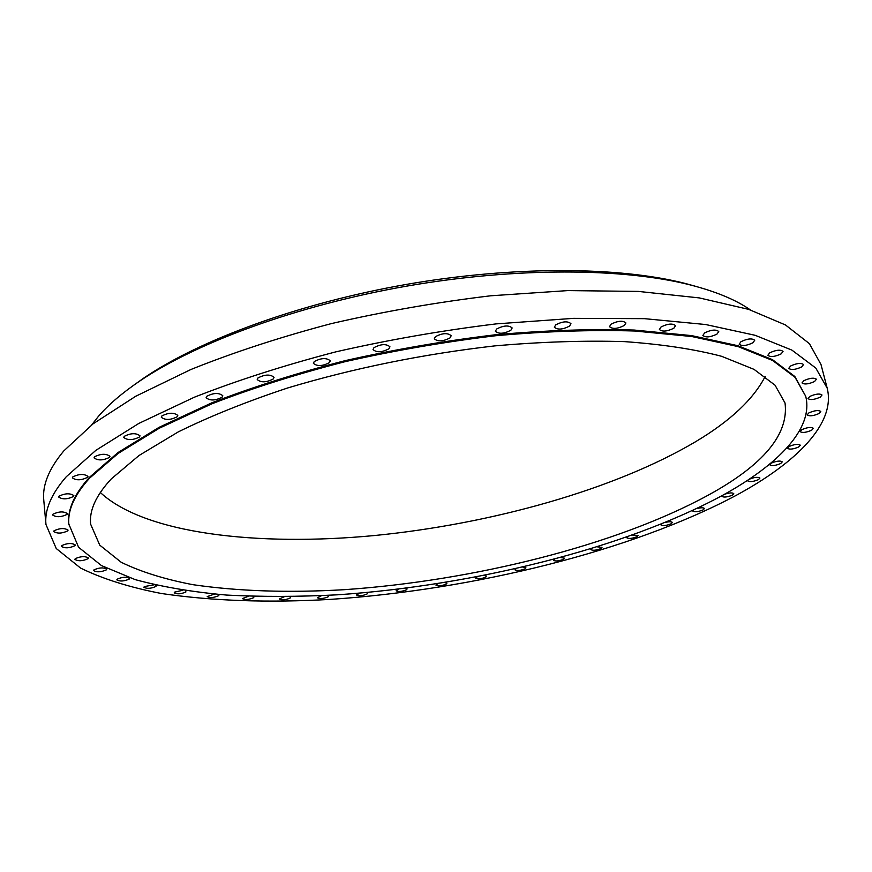 <?xml version="1.0" encoding="UTF-8"?>
<svg xmlns="http://www.w3.org/2000/svg" width="872" height="872" viewBox="0 0 872 872"><rect width="100%" height="100%" fill="white"/><g stroke="black" fill="none" stroke-linecap="round" stroke-linejoin="round"><path stroke-width="1.31" d="M54.053 530.765L53.715 531.528C57.301 533.773 61.967 533.566 67.711 530.895L68.06 530.122C64.474 527.865 59.808 528.083 54.053 530.765M61.705 545.632L61.367 546.363C64.822 548.466 69.346 548.248 74.948 545.698L75.297 544.956C71.831 542.842 67.297 543.071 61.705 545.632M75.232 558.69L74.894 559.399C78.229 561.372 82.611 561.143 88.061 558.701L88.41 557.982C85.075 556.009 80.682 556.249 75.232 558.69M93.958 569.885L93.609 570.582C96.814 572.424 101.065 572.185 106.373 569.852L106.733 569.133C103.528 567.291 99.266 567.541 93.958 569.885M117.197 579.172L116.826 579.869C119.9 581.591 124.02 581.341 129.198 579.106L129.579 578.398C126.505 576.664 122.374 576.915 117.197 579.172M154.3 584.774L144.283 586.573L143.902 587.27C146.834 588.894 150.845 588.633 155.903 586.475L156.306 585.766L155.456 585.047M182.88 590.257L174.629 592.121L174.215 592.829C177.027 594.366 180.918 594.094 185.878 592.012L185.671 590.682M214.458 594.094L207.209 596.601C209.912 598.05 213.695 597.778 218.567 595.75L219.025 595.031L218.382 594.432M248.4 596.252L242.372 598.628C244.967 600.023 248.662 599.729 253.458 597.767L253.959 597.026L253.229 596.415M284.207 596.775L279.258 598.999C281.743 600.328 285.362 600.034 290.093 598.116L290.627 597.342L289.766 596.71M321.452 595.718L317.419 597.767C319.817 599.042 323.359 598.737 328.057 596.862L328.635 596.067L327.567 595.402M359.744 593.134L356.495 594.998C358.806 596.241 362.294 595.925 366.949 594.072L367.581 593.243L366.262 592.546M398.711 589.08L396.106 590.769C398.351 591.968 401.796 591.652 406.428 589.81L407.104 588.949L405.469 588.229M437.995 583.608L435.946 585.123C438.126 586.3 441.526 585.973 446.148 584.142L446.889 583.237L444.851 582.507M477.267 576.763L475.654 578.125C477.78 579.281 481.159 578.953 485.791 577.122L486.598 576.174L484.069 575.444M516.191 568.62L514.938 569.83C517.02 570.986 520.377 570.637 525.031 568.817L525.903 567.803L522.797 567.105M554.385 559.246L553.447 560.304C555.497 561.448 558.865 561.099 563.541 559.257L564.489 558.189L560.685 557.546M591.608 548.63L590.867 549.6C592.884 550.744 596.252 550.385 600.982 548.521L602.007 547.387L597.396 546.842M627.393 536.89L626.815 537.773C628.821 538.929 632.211 538.558 636.996 536.662L638.108 535.452L632.538 535.07M661.379 524.083L660.922 524.889C662.905 526.067 666.328 525.685 671.2 523.756L672.388 522.47C671.734 521.576 669.522 521.521 665.75 522.306M694.003 509.684L692.739 511.047C694.733 512.256 698.2 511.864 703.148 509.88L704.434 508.507C703.508 507.493 700.892 507.548 696.564 508.659M722.234 495.536L721.831 496.342C723.836 497.574 727.357 497.171 732.404 495.133L733.766 493.661C732.436 492.517 729.352 492.713 724.534 494.261M748.329 479.818L747.675 480.875C749.702 482.151 753.288 481.736 758.444 479.633L759.904 478.063C757.877 476.777 754.28 477.202 749.113 479.317L748.95 479.404M771.262 463.13L769.736 464.798C771.785 466.128 775.448 465.703 780.723 463.523L782.282 461.844C780.222 460.514 776.549 460.939 771.262 463.13M789.029 446.519L787.416 448.295C789.509 449.69 793.258 449.254 798.665 446.987L800.3 445.189C798.196 443.804 794.447 444.24 789.029 446.519M801.793 429.678L800.104 431.575C802.24 433.046 806.088 432.588 811.647 430.234L813.358 428.316C811.2 426.855 807.352 427.313 801.793 429.678M808.922 412.881L807.167 414.898C809.369 416.445 813.314 415.988 819.026 413.524L820.803 411.486C818.59 409.949 814.633 410.407 808.922 412.881M809.805 396.433L807.995 398.569C810.262 400.204 814.328 399.736 820.192 397.163L822.024 395.016C819.745 393.37 815.669 393.85 809.805 396.433M803.853 380.683L802.011 382.917C804.366 384.672 808.551 384.192 814.568 381.5L816.443 379.233C814.067 377.489 809.87 377.968 803.853 380.683M790.588 366.011L788.735 368.355C791.187 370.219 795.493 369.75 801.673 366.927L803.559 364.561C801.096 362.698 796.768 363.177 790.588 366.011M769.671 352.866L767.84 355.296C770.39 357.291 774.827 356.822 781.159 353.868L783.034 351.427C780.462 349.421 776.004 349.901 769.671 352.866M740.971 341.693L739.173 344.178C741.843 346.326 746.41 345.857 752.896 342.783L754.727 340.265C752.035 338.118 747.457 338.598 740.971 341.693M52.963 514.207L52.614 515.025C56.309 517.423 61.105 517.227 67.024 514.426L67.384 513.608C63.678 511.199 58.871 511.406 52.963 514.207M59.034 496.179L58.675 497.04C62.457 499.602 67.384 499.405 73.466 496.484L73.848 495.601C70.054 493.051 65.117 493.236 59.034 496.179M72.768 476.94L72.376 477.878C76.235 480.581 81.292 480.396 87.538 477.344L87.941 476.385C84.072 473.681 79.014 473.867 72.768 476.94M94.481 456.841L94.056 457.876C97.958 460.721 103.114 460.547 109.523 457.364L109.959 456.296C106.046 453.462 100.88 453.636 94.481 456.841M124.238 436.349L123.77 437.493C127.694 440.458 132.936 440.284 139.498 436.981L139.989 435.804C136.043 432.839 130.8 433.024 124.238 436.349M161.854 415.977L161.309 417.263C165.233 420.326 170.541 420.141 177.223 416.729L177.79 415.41C173.855 412.347 168.536 412.532 161.854 415.977M206.729 396.313L206.108 397.741C209.989 400.88 215.34 400.695 222.142 397.174L222.785 395.714C218.883 392.574 213.531 392.782 206.729 396.313M257.949 377.968L257.229 379.571C261.044 382.732 266.407 382.525 273.307 378.938L274.059 377.303C270.222 374.143 264.848 374.361 257.949 377.968M314.236 361.553L313.397 363.33C317.125 366.491 322.477 366.262 329.442 362.621L330.303 360.812C326.553 357.651 321.201 357.902 314.236 361.553M373.99 347.634L373.031 349.585C376.65 352.702 381.947 352.43 388.945 348.789L389.948 346.794C386.307 343.688 380.988 343.96 373.99 347.634M435.422 336.668L434.321 338.794C437.809 341.813 443.052 341.519 450.061 337.878L451.195 335.731C447.685 332.701 442.42 333.017 435.422 336.668M496.626 329.017L495.383 331.273C498.73 334.183 503.896 333.845 510.872 330.259L512.158 327.959C508.779 325.049 503.602 325.398 496.626 329.017M555.737 324.842L554.341 327.229C557.557 329.998 562.614 329.627 569.536 326.106L570.964 323.686C567.737 320.918 562.658 321.299 555.737 324.842M611.021 324.21L609.506 326.673C612.569 329.289 617.518 328.886 624.363 325.452L625.922 322.956C622.826 320.34 617.867 320.754 611.021 324.21M704.609 332.93L702.876 335.437C705.666 337.737 710.375 337.29 716.991 334.085L718.757 331.545C715.945 329.245 711.225 329.703 704.609 332.93M661.031 326.989L659.396 329.496C662.317 331.949 667.145 331.513 673.893 328.188L675.56 325.659C672.617 323.196 667.767 323.643 661.031 326.989M805.717 396.27L794.85 376.508L772.45 359.646L737.941 345.726L691.551 335.6L634.293 330.063C591.303 328.788 545.033 330.357 495.492 334.761C445.014 340.821 394.918 349.443 345.203 360.637C296.829 373.085 252.4 387.135 211.918 402.788L159.118 427.313L118.025 452.535L89.369 477.398C74.142 494.359 67.297 509.902 68.823 524.028L78.578 547.267L101.457 565.579L135.204 579.629C162.225 586.921 192.668 592.066 226.546 595.064C261.785 596.906 298.725 596.829 337.366 594.813C473.311 585.635 623.894 548.543 722.19 495.558C778.107 464.874 813.772 428.621 805.717 396.27L795.057 377.347L772.668 360.507L738.159 346.609L691.769 336.516L634.5 331C591.499 329.736 545.229 331.316 495.667 335.731C445.189 341.791 395.081 350.413 345.356 361.608C296.971 374.044 252.531 388.095 212.038 403.747L159.227 428.25L118.123 453.451L89.456 478.281C74.229 495.231 67.373 510.752 68.899 524.857M111.322 478.881C95.996 495.383 89.108 510.502 90.655 524.236L99.757 545.142L121.219 562.287C140.828 571.825 164.71 579.291 192.865 584.676C237.958 591.26 288.37 592.938 344.102 589.701C473.115 580.916 616.264 545.349 708.217 495.176C763.349 465.027 788.964 434.321 785.04 403.038L775.066 385.217L754.051 369.379L721.678 356.321C694.581 349.192 662.23 344.298 624.603 341.628C584.382 340.418 541.098 341.835 494.751 345.89C422.713 354.163 353.694 368.18 287.716 387.953C246.427 401.643 209.945 416.293 178.28 431.891L138.997 455.522L111.322 478.881M100.302 492.473C144.806 533.893 257.665 546.602 374.219 535.561C491.405 524.039 614.836 489.584 695.856 441.559C730.256 421.013 753.375 399.3 765.202 376.432M697.491 286.844L685.098 283.411C618.946 266.505 513.466 265.775 406.559 284.381C299.674 303.085 200.669 339.502 144.153 377.816L133.667 385.25M750.389 309.92C736.044 299.903 716.108 291.597 690.58 285.002C623.426 267.846 515.908 267.115 406.864 286.103C297.832 305.178 196.919 342.282 139.553 381.173C122.036 393.065 108.302 404.826 98.34 416.456L91.713 424.882M827.179 388.138L821.01 364.55L809.434 343.677L785.487 324.962L748.699 309.386L699.289 297.908L638.337 291.412L567.825 290.594L490.685 295.793C437.068 302.213 383.942 311.489 331.316 323.61C280.195 337.126 233.391 352.419 190.903 369.499L135.738 396.248L93.141 423.781L63.798 450.911C48.908 468.765 42.227 485.203 43.774 500.201L45.954 524.475L56.233 548.51L80.627 568.108C102.863 578.953 129.808 587.423 161.473 593.516C212.06 600.95 268.282 602.912 330.139 599.402C473.256 589.843 631.437 551.202 736.415 495.242C796.801 462.443 836.063 423.28 827.179 388.138L815.778 368.038L791.918 350.119L755.141 335.295L705.644 324.526L644.473 318.662L573.656 318.345L496.103 323.894C442.169 330.466 388.716 339.797 335.742 351.874C284.283 365.303 237.151 380.41 194.347 397.218L138.779 423.454L95.844 450.355L66.261 476.755C51.23 494.108 44.461 510.011 45.954 524.475M144.153 377.816L139.553 381.173M685.098 283.411L690.58 285.002"/></g></svg>

